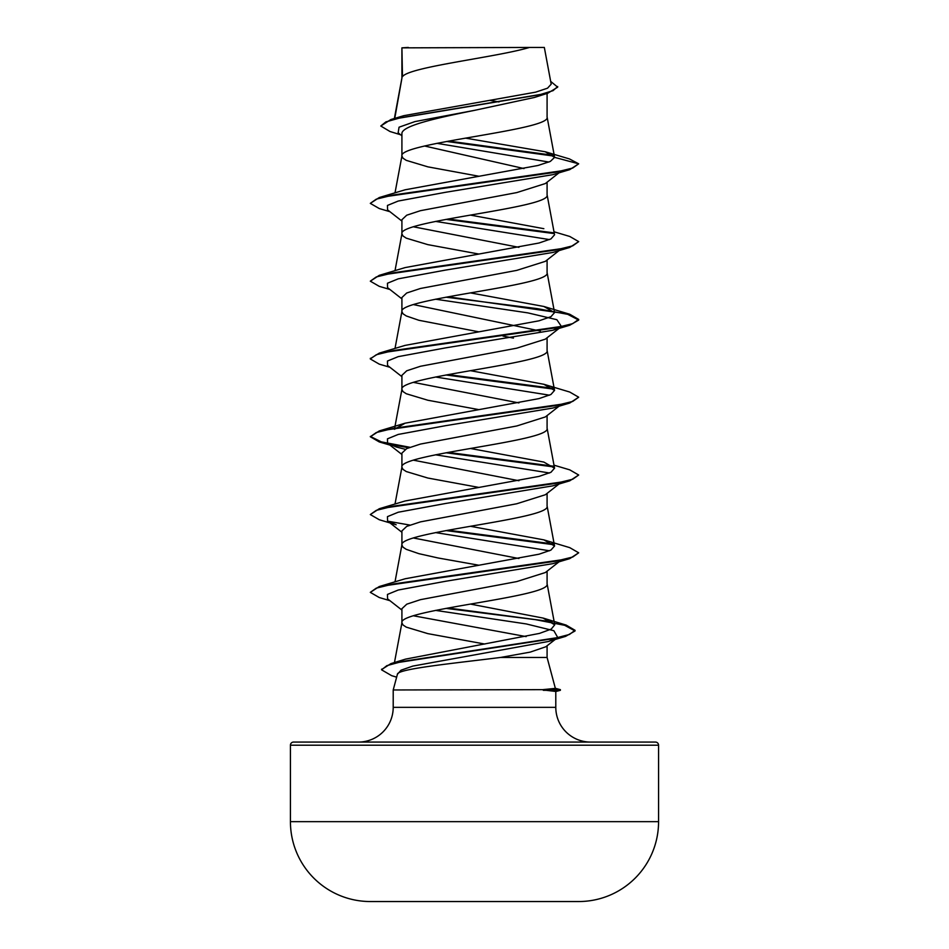 <?xml version="1.0" encoding="UTF-8"?>
<svg xmlns="http://www.w3.org/2000/svg" width="949" height="949" viewBox="0 0 949 949"><rect width="100%" height="100%" fill="white"/><g stroke="black" fill="none" stroke-linecap="round" stroke-linejoin="round"><path stroke-width="1.42" d="M579.151 901.538A18407.409 18407.409 0 0 1 576.612 901.55L372.388 901.55A18407.409 18407.409 0 0 1 369.849 901.538L579.151 901.538A79.882 79.882 0 0 0 658.57 821.656L658.57 745.202L290.43 745.202L290.43 821.656L658.57 821.656M369.849 901.538A79.882 79.882 0 0 1 290.43 821.656M555.355 688.298L560.385 689.65L542.769 689.65L555.367 688.381L547.087 657.467L500.467 657.467C454.547 663.256 397.204 668.831 397.406 674.3L393.206 689.97L542.769 689.65M658.57 745.202A3.132 3.132 0 0 0 655.451 742.071L293.549 742.071A3.132 3.132 0 0 0 290.43 745.202M590.527 742.071A34.733 34.733 0 0 1 555.794 707.337L393.206 707.337A34.733 34.733 0 0 1 358.473 742.071M393.206 689.97L393.206 707.337M543.303 689.97L555.794 691.453L555.794 707.337M402.483 47.853L529.435 47.45C497.122 57.201 408.533 66.94 402.483 76.691L401.913 47.853L401.913 78.055M394.76 118.388L401.913 78.245M400.597 134.758L389.992 131.508L380.786 126.015L385.852 121.911L400.336 117.818L547.81 93.216L534.429 97.462L474.5 110.357C435.532 118.222 400.988 126.015 401.913 133.845L401.913 156.039L403.017 158.21L406.291 160.369L427.845 166.846L478.569 176.182M547.087 93.441L547.087 117.142C551.583 130.108 397.417 143.074 401.913 156.039L395.009 192.872M559.08 172.789L545.355 183.548L516.766 192.588L420.431 210.69L406.706 215.209L401.913 219.729L401.913 233.845L403.017 236.004L406.291 238.163L427.845 244.64L478.569 253.988M547.087 182.184L547.087 194.936C551.583 207.914 397.417 220.88 401.913 233.845L395.009 270.667M545.343 261.343L516.742 270.382L420.431 288.484L406.706 293.004L401.913 297.523L401.913 311.438M547.087 259.979L547.087 272.743C551.583 285.708 397.417 298.674 401.913 311.64L403.017 313.799L406.291 315.958L418.9 320.288L478.569 331.782M435.555 299.196L527.822 312.873L556.861 319.706L561.452 326.539L545.331 339.149L516.731 348.188L420.466 366.267L406.706 370.798L401.913 375.329L401.913 389.434L403.017 391.593L406.291 393.752L427.845 400.241L478.569 409.577M547.087 337.773L547.087 350.537C551.583 363.503 397.417 376.468 401.913 389.434L394.44 429.304L405.128 423.183L539.056 398.592L550.942 394.499L554.536 390.407L543.813 384.274L470.431 370.679M559.08 406.184L545.355 416.931L516.79 425.971L420.443 444.073L406.706 448.604L401.913 453.124L401.913 467.228L403.017 469.399L406.291 471.558L427.845 478.035L478.569 487.371M547.087 415.567L547.087 428.331C551.583 441.297 397.417 454.263 401.913 467.228L395.009 504.061M559.08 483.978L545.355 494.737L516.707 503.777L420.431 521.879L406.706 526.398L401.913 530.918L401.913 544.833M547.087 493.373L547.087 506.137C551.583 519.103 397.417 532.069 401.913 545.034L403.017 547.193L406.291 549.352L418.9 553.67L438.201 558L478.569 565.177M559.08 561.784L545.355 572.532L516.731 581.583L420.466 599.661L406.765 604.181L401.913 608.712L401.913 622.829L403.017 624.988L406.291 627.147L427.845 633.635L484.785 644.039M547.087 571.168L547.087 583.932C551.583 596.897 397.417 609.863 401.913 622.829L394.464 662.532M490.562 100.464L498.996 101.958M424.547 145.992L524.002 168.566M413.384 226.787L518.925 247.333M413.384 304.582L540.337 331.047M503.006 336.088L513.445 338.105M413.384 382.376L518.913 402.922M413.384 460.17L518.925 480.728M413.384 537.976L518.913 558.522M413.384 615.771L526.149 636.601M547.087 645.771L547.087 657.467M380.786 126.015L390.881 119.538L403.776 115.683L535.556 92.172L547.537 88.186L551.191 84.164L544.335 47.45L529.435 47.45M556.161 638.701L545.817 646.767L530.194 652.117L500.467 657.467M548.913 162.054L436.943 143.323M401.913 135.802L398.141 132.813L399.054 127.202L414.938 121.591L474.5 110.357M554.145 156.122L446.706 141.46M547.81 93.216L557.692 87.178L550.669 81.377M401.913 48.909L401.878 48.126M401.913 221.081L387.548 209.836L387.453 205.447L398.224 201.046L445.769 192.256L552.828 174.675L569.756 169.634L578.688 163.821L569.459 158.934L545.201 151.745M553.362 155.328L448.758 141.081M390.881 119.538L539.507 94.781L553.053 90.653L557.692 86.525M554.596 157.368L550.325 161.425L538 165.482L405.128 189.788L379.268 197.546L555.45 172.255L572.71 168.044L578.688 163.821L554.596 157.368L545.201 151.757L465.544 138.127M543.089 618.06L566.138 625.083L575.047 630.302L569.447 634.466L553.397 638.63L390.976 663.6L405.531 659.128L539.459 633.41L551.239 629.104L554.726 624.81L543.089 618.072L470.407 604.074M543.872 539.874L569.756 547.644L578.688 552.804L572.721 557.027L555.462 561.239L379.256 586.541L405.128 578.771L539.079 554.192L550.918 550.1L554.56 545.995L543.872 539.874L470.431 526.28M553.991 465.164L569.744 469.85L578.688 475.01L572.71 479.233L555.438 483.444L379.268 508.735L405.128 500.977L539.044 476.398L550.954 472.294L554.524 468.201L543.86 462.08L470.431 448.474M405.14 345.377L539.056 320.798L550.942 316.693L554.536 312.601L543.884 306.48L470.431 292.885M553.991 231.77L569.756 236.455L578.688 241.615L572.721 245.838L555.462 250.05L379.256 275.352L405.14 267.582L539.068 243.003L550.966 238.899L554.536 234.806M543.848 228.685L470.431 215.091M435.555 221.402L549.507 239.599M578.688 241.615L569.744 247.44L552.828 252.47L445.757 270.05L398.224 278.84L387.453 283.241L387.548 287.63L401.913 298.876M561.452 326.539L552.828 330.264L445.745 347.856L398.212 356.646L387.453 361.035L387.548 365.436L401.913 376.67M435.555 377.002L549.495 395.187M543.824 384.262L569.744 392.044L578.688 397.216L569.744 403.028L552.84 408.058L445.757 425.65L398.212 434.44L387.453 438.841L387.548 443.23L396.184 446.967L405.318 449.316M435.555 454.796L549.495 472.993M569.756 480.823L552.84 485.852L445.769 503.445L398.224 512.235L387.453 516.636L387.548 521.025L396.172 524.761L379.268 519.732L370.312 514.56L376.29 510.348L393.562 506.125L569.756 480.823L578.688 475.01M435.555 532.591L549.483 550.788M578.688 552.804L569.744 558.629L552.828 563.659L445.769 581.239L398.224 590.029L387.453 594.43L387.548 598.819L401.913 610.065M435.555 610.385L526.292 623.944L553.86 630.717L557.727 637.491L548.486 641.465L412.827 666.091L401.024 670.196L397.406 674.3M569.756 169.634L393.55 194.936L376.29 199.16L370.312 203.371L379.268 208.543L389.92 211.698M445.994 219.385L553.896 233.549M569.744 247.44L393.538 272.743L376.279 276.954L370.312 281.177L379.244 286.337L389.92 289.492M445.994 297.191L537.288 308.627L567.763 314.344L578.688 320.062L569.732 325.234L393.55 350.537L376.29 354.748L370.312 358.959L379.244 364.131L389.92 367.287M445.994 374.985L553.908 389.149M569.744 403.028L393.562 428.331L376.302 432.542L370.312 436.754L379.256 441.937L389.92 445.081M389.375 444.369L408.663 447.738M445.994 452.78L553.872 466.932M445.994 530.574L553.908 544.738M569.744 558.629L393.538 583.932L376.29 588.143L370.312 592.366L379.256 597.526L389.92 600.681M445.994 608.38L535.438 619.661L564.679 625.308L575.047 630.955L565.568 636.388L402.234 661.477L386.86 665.652L381.593 669.84L391.629 675.664L396.635 677.159M379.268 197.546L370.312 203.371M448.106 219.005L553.065 232.742M379.256 275.352L370.312 281.177M448.106 296.8L569.732 314.249L578.688 319.422L572.71 323.633L555.45 327.856L379.244 353.147L370.347 358.639M448.106 374.594L553.077 388.343M578.688 397.216L572.698 401.439L555.438 405.65L379.256 430.941L370.312 436.754M370.347 436.433L381.308 441.854L409.861 447.276M448.106 452.388L553.03 466.137M379.268 508.735L370.312 514.56M387.738 521.179L409.861 525.07M448.106 530.194L553.065 543.943M379.256 586.541L370.312 592.366M448.106 607.989L552.116 621.832M390.976 663.6L381.617 669.508M408.307 47.45L401.913 47.853M543.303 690.303L560.385 690.303L560.385 689.65M554.75 624.81L547.051 583.54M395.009 581.856L401.949 544.631M554.56 545.995L547.051 505.734M554.56 468.189L547.051 427.94M554.56 390.395L547.051 350.145M395.009 348.473L401.949 311.248M554.56 312.601L547.051 272.351M554.56 234.806L547.051 194.545M554.56 157.036L547.051 116.751M394.369 118.506L401.949 77.854M552.828 330.264L569.732 325.234M548.486 641.465L565.568 636.388M559.08 250.595L545.355 261.343M387.548 443.23L401.913 454.476M387.548 521.025L401.913 532.27M405.116 423.183L379.256 430.941M405.128 345.377L379.244 353.147M543.884 306.48L569.732 314.249M578.688 319.422L578.688 320.062M370.312 358.319L370.312 358.959M575.047 630.302L575.047 630.955M381.593 669.187L381.593 669.84M555.794 691.524L560.385 690.303"/></g></svg>

